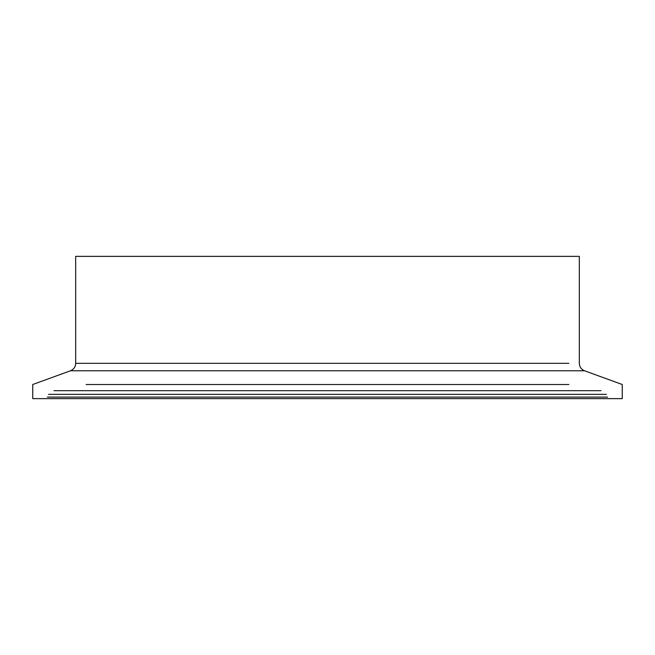 <?xml version="1.0" encoding="UTF-8"?>
<svg xmlns="http://www.w3.org/2000/svg" width="655" height="655" viewBox="0 0 655 655"><rect width="100%" height="100%" fill="white"/><g stroke="black" fill="none" stroke-linecap="round" stroke-linejoin="round"><path stroke-width="0.98" d="M75.677 256.367L579.323 256.367L75.677 256.367L75.677 363.328L86.141 363.328M568.859 384.51L86.141 384.51M568.859 370.779L584.538 370.779L622.25 384.51L622.25 398.633L32.75 398.633L32.75 384.51L70.462 370.779L86.141 370.779M607.603 397.094L47.397 397.094M595.534 394.351L48.56 394.351M606.44 394.351L59.466 394.351M594.363 397.094L60.637 397.094M568.859 363.328L75.677 363.328C75.497 366.906 73.761 369.387 70.462 370.779L584.538 370.779C581.239 369.387 579.503 366.906 579.323 363.328L579.323 256.367M600.987 390.699L54.013 390.699"/></g></svg>
